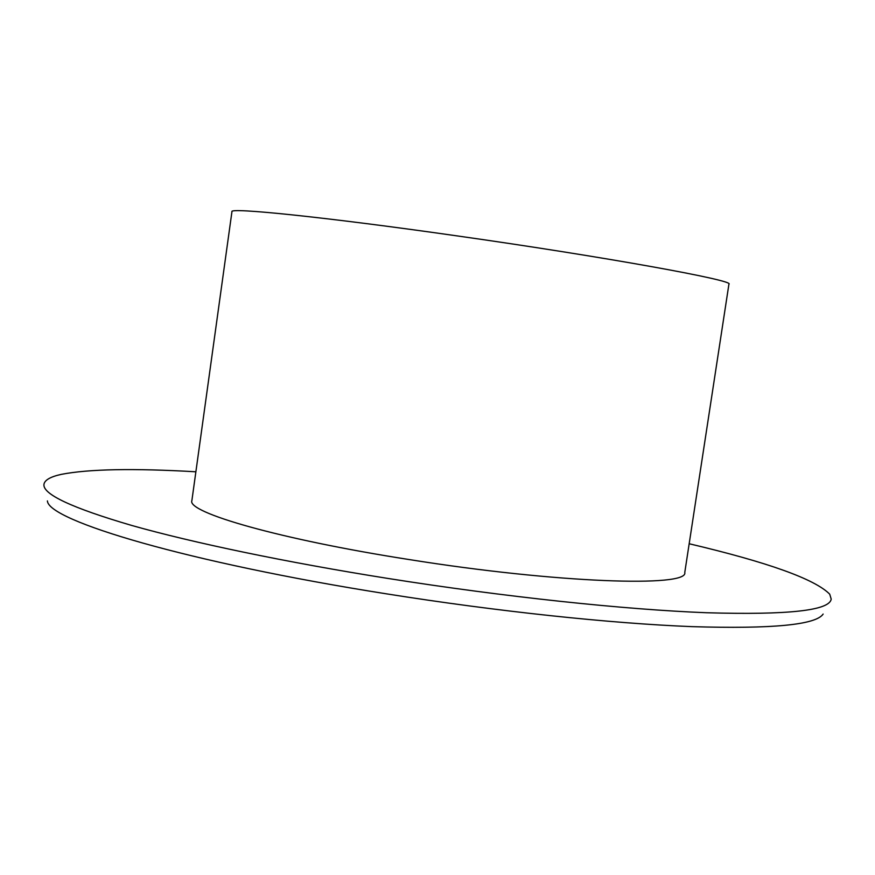 <?xml version="1.0" encoding="UTF-8"?>
<svg xmlns="http://www.w3.org/2000/svg" width="875" height="875" viewBox="0 0 875 875"><rect width="100%" height="100%" fill="white"/><g stroke="black" fill="none" stroke-linecap="round" stroke-linejoin="round"><path stroke-width="1.31" d="M409.15 559.552C557.2 583.22 688.811 587.475 684.775 572.48L728.919 284.189C735.886 280.645 606.014 256.966 456.138 235.758C325.478 217.098 228.692 207.233 231.941 211.695L191.887 500.577C186.441 512.367 279.956 539.438 409.15 559.552M195.88 471.789C133.623 468.18 88.791 469.033 61.392 474.348C50.542 476.711 44.745 480.014 43.969 484.236C42.361 494.113 71.63 507.861 131.786 525.47C192.708 542.708 285.917 562.253 387.877 578.43C504.547 596.903 625.013 609.613 706.661 612.741C788.091 615.114 829.609 610.553 831.195 599.08L829.719 594.191C814.931 579.163 768.086 562.352 689.172 543.747M47.403 500.905C48.059 520.614 187.72 562.505 386.323 593.819C497.055 611.428 611.57 623.503 691.819 626.631C772.166 629.081 815.938 624.892 823.134 614.064"/></g></svg>
